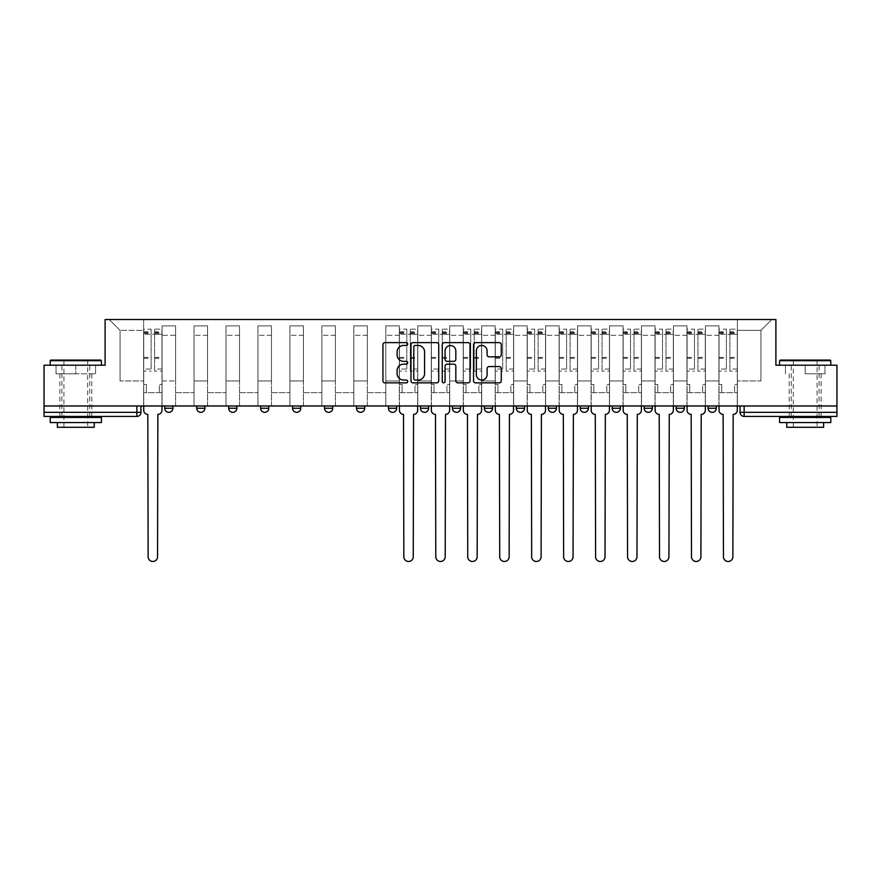 <?xml version="1.0" encoding="UTF-8"?>
<svg xmlns="http://www.w3.org/2000/svg" width="881" height="881" viewBox="0 0 881 881"><rect width="100%" height="100%" fill="white"/><g stroke="black" fill="none" stroke-linecap="round" stroke-linejoin="round"><path stroke-width="0.66" stroke-dasharray="4.41 3.3" d="M407.716 344.042A1.41 1.41 0 0 0 406.317 342.632L384.942 342.632A2.015 2.015 0 0 0 382.938 344.647L382.938 380.845A2.015 2.015 0 0 0 384.942 382.861L406.317 382.861A1.41 1.41 0 0 0 407.716 381.451A1.41 1.41 0 0 0 406.317 380.041L403.542 380.041A6.431 6.431 0 0 1 397.111 373.61L397.111 370.593A6.431 6.431 0 0 1 403.542 364.15L406.317 364.15A1.41 1.41 0 0 0 407.716 362.752A1.41 1.41 0 0 0 406.317 361.342L403.542 361.342A6.431 6.431 0 0 1 397.111 354.9L397.111 351.882A6.431 6.431 0 0 1 403.542 345.451L406.317 345.451A1.41 1.41 0 0 0 407.716 344.042M716.275 405.976L708.082 405.976L716.275 405.976L716.275 408.233A4.097 4.097 0 0 1 712.178 412.33A4.097 4.097 0 0 1 708.082 408.233L716.275 408.233M684.317 405.976L676.112 405.976L684.317 405.976L684.317 408.233A4.097 4.097 0 0 1 680.209 412.33A4.097 4.097 0 0 1 676.112 408.233L684.317 408.233M644.154 405.976L652.347 405.976L652.347 408.233A4.097 4.097 0 0 1 648.251 412.33A4.097 4.097 0 0 1 644.154 408.233L644.154 405.976L652.347 405.976M620.389 405.976L612.196 405.976L620.389 405.976L620.389 408.233L612.196 408.233A4.097 4.097 0 0 0 616.293 412.33M612.196 405.976L612.196 408.233M580.227 405.976L588.431 405.976L588.431 408.233A4.097 4.097 0 0 1 584.323 412.33A4.097 4.097 0 0 1 580.227 408.233L580.227 405.976L588.431 405.976M556.462 405.976L548.268 405.976L556.462 405.976L556.462 408.233A4.097 4.097 0 0 1 552.365 412.33M548.268 405.976L548.268 408.233L556.462 408.233M524.503 405.976L516.31 405.976L524.503 405.976L524.503 408.233L516.31 408.233A4.097 4.097 0 0 0 520.407 412.33M484.341 405.976L492.545 405.976L492.545 408.233A4.097 4.097 0 0 1 488.437 412.33A4.097 4.097 0 0 1 484.341 408.233L484.341 405.976L492.545 405.976M452.382 405.976L460.576 405.976L452.382 405.976L452.382 408.233A4.097 4.097 0 0 0 456.479 412.33A4.097 4.097 0 0 0 460.576 408.233L452.382 408.233M428.618 405.976L420.424 405.976L428.618 405.976L428.618 408.233A4.097 4.097 0 0 1 424.521 412.33A4.097 4.097 0 0 1 420.424 408.233L428.618 408.233M388.455 405.976L396.659 405.976L388.455 405.976L388.455 408.233A4.097 4.097 0 0 0 392.563 412.33A4.097 4.097 0 0 0 396.659 408.233L388.455 408.233M356.497 405.976L364.69 405.976L356.497 405.976M324.538 405.976L332.732 405.976L324.538 405.976M292.569 405.976L300.773 405.976L292.569 405.976L292.569 408.233L300.773 408.233M268.804 405.976L260.611 405.976L268.804 405.976L268.804 408.233A4.097 4.097 0 0 1 264.707 412.33M228.653 405.976L236.846 405.976L236.846 408.233A4.097 4.097 0 0 1 232.749 412.33A4.097 4.097 0 0 1 228.653 408.233L228.653 405.976L236.846 405.976M196.683 405.976L204.888 405.976L196.683 405.976M164.725 405.976L172.918 405.976L164.725 405.976L164.725 408.233L172.918 408.233M75.81 416.427L59.831 416.427L75.81 416.427M75.81 373.808L56.032 373.808L95.577 373.808L75.81 373.808L75.81 365.208L95.577 365.208L56.032 365.208L101.414 365.208L50.195 365.208L75.81 365.208L75.81 373.808M805.19 416.427L789.211 416.427L805.19 416.427M805.19 373.808L824.968 373.808L805.19 373.808L805.19 365.208L824.968 365.208L785.423 365.208L830.805 365.208L779.586 365.208L805.19 365.208L805.19 373.808M836.95 412.33L836.95 405.976L44.05 405.976L44.05 365.208L105.103 365.208L105.103 319.517L775.897 319.517L775.897 365.208L836.95 365.208L836.95 405.976L740.04 405.976L740.04 412.33A4.097 4.097 0 0 0 744.137 416.427L836.95 416.427L836.95 412.33L740.04 412.33M44.05 405.976L136.863 405.976L44.05 405.976L44.05 416.427L136.863 416.427A4.097 4.097 0 0 0 140.96 412.33L44.05 412.33M162.06 335.298L162.06 380.977L162.06 335.298L175.583 335.298L175.583 325.871L175.583 380.977L175.583 335.298L162.06 335.298M162.06 405.976L162.06 325.871L175.583 325.871L162.06 325.871L162.06 405.976L162.06 392.662L143.625 392.662L162.06 392.662L162.06 405.976L143.625 405.976L143.625 319.517L737.375 319.517L109.2 319.517L143.625 319.517L143.625 380.977L143.625 330.375L120.058 330.375L143.625 330.375L143.625 319.517L143.625 405.976L143.625 392.662L143.625 405.976L162.06 405.976M175.583 405.976L175.583 325.871L162.06 325.871L175.583 325.871L175.583 405.976L175.583 392.662L194.029 392.662L175.583 392.662L175.583 405.976L194.029 405.976L194.029 325.871L194.029 335.298L194.029 325.871L207.553 325.871L207.553 335.298L207.553 325.871L194.029 325.871L194.029 405.976L194.029 392.662L194.029 405.976L175.583 405.976M194.029 380.977L194.029 335.298L194.029 380.977L207.553 380.977L207.553 335.298L207.553 380.977L194.029 380.977M207.553 405.976L207.553 325.871L194.029 325.871L207.553 325.871L207.553 405.976L207.553 392.662L225.988 392.662L207.553 392.662L207.553 405.976L225.988 405.976L225.988 325.871L225.988 335.298L225.988 325.871L239.511 325.871L239.511 335.298L239.511 325.871L225.988 325.871L225.988 405.976L225.988 392.662L225.988 405.976L207.553 405.976M225.988 380.977L225.988 335.298L225.988 380.977L239.511 380.977L239.511 335.298L239.511 380.977L225.988 380.977M239.511 405.976L239.511 325.871L225.988 325.871L239.511 325.871L239.511 405.976L239.511 392.662L257.946 392.662L239.511 392.662L239.511 405.976L257.946 405.976L257.946 325.871L257.946 335.298L257.946 325.871L271.469 325.871L271.469 335.298L271.469 325.871L257.946 325.871L257.946 405.976L257.946 392.662L257.946 405.976L239.511 405.976M257.946 380.977L257.946 335.298L257.946 380.977L271.469 380.977L271.469 335.298L271.469 380.977L257.946 380.977M271.469 405.976L271.469 325.871L257.946 325.871L271.469 325.871L271.469 405.976L271.469 392.662L289.915 392.662L271.469 392.662L271.469 405.976L289.915 405.976L289.915 325.871L289.915 335.298L289.915 325.871L303.427 325.871L303.427 335.298L303.427 325.871L289.915 325.871L289.915 405.976L289.915 392.662L289.915 405.976L271.469 405.976M289.915 380.977L289.915 335.298L289.915 380.977L303.427 380.977L303.427 335.298L303.427 380.977L289.915 380.977M303.427 405.976L303.427 325.871L289.915 325.871L303.427 325.871L303.427 405.976L303.427 392.662L321.873 392.662L303.427 392.662L303.427 405.976L321.873 405.976L321.873 325.871L321.873 335.298L321.873 325.871L335.397 325.871L335.397 335.298L335.397 325.871L321.873 325.871L321.873 405.976L321.873 392.662L321.873 405.976L303.427 405.976M321.873 380.977L321.873 335.298L321.873 380.977L335.397 380.977L335.397 335.298L335.397 380.977L321.873 380.977M335.397 405.976L335.397 325.871L321.873 325.871L335.397 325.871L335.397 405.976L335.397 392.662L353.832 392.662L335.397 392.662L335.397 405.976L353.832 405.976L353.832 325.871L353.832 335.298L353.832 325.871L367.355 325.871L367.355 335.298L367.355 325.871L353.832 325.871L353.832 405.976L353.832 392.662L353.832 405.976L335.397 405.976M353.832 380.977L353.832 335.298L353.832 380.977L367.355 380.977L367.355 335.298L367.355 380.977L353.832 380.977M367.355 405.976L367.355 325.871L353.832 325.871L367.355 325.871L367.355 405.976L367.355 392.662L385.801 392.662L367.355 392.662L367.355 405.976L385.801 405.976L385.801 325.871L385.801 335.298L385.801 325.871L399.313 325.871L399.313 335.298L399.313 325.871L385.801 325.871L385.801 405.976L385.801 392.662L385.801 405.976L367.355 405.976M385.801 380.977L385.801 335.298L385.801 380.977L399.313 380.977L399.313 335.298L399.313 380.977L385.801 380.977M399.313 405.976L399.313 325.871L385.801 325.871L399.313 325.871L399.313 405.976L399.313 392.662L417.759 392.662L399.313 392.662L399.313 405.976L417.759 405.976L417.759 325.871L417.759 335.298L417.759 325.871L431.283 325.871L431.283 335.298L431.283 325.871L417.759 325.871L417.759 405.976L417.759 392.662L417.759 405.976L399.313 405.976M417.759 380.977L417.759 335.298L417.759 380.977L431.283 380.977L431.283 335.298L431.283 380.977L417.759 380.977M431.283 405.976L431.283 325.871L417.759 325.871L431.283 325.871L431.283 405.976L431.283 392.662L449.717 392.662L431.283 392.662L431.283 405.976L449.717 405.976L449.717 325.871L449.717 335.298L449.717 325.871L463.241 325.871L463.241 335.298L463.241 325.871L449.717 325.871L449.717 405.976L449.717 392.662L449.717 405.976L431.283 405.976M449.717 380.977L449.717 335.298L449.717 380.977L463.241 380.977L463.241 335.298L463.241 380.977L449.717 380.977M463.241 405.976L463.241 325.871L449.717 325.871L463.241 325.871L463.241 405.976L463.241 392.662L481.687 392.662L463.241 392.662L463.241 405.976L481.687 405.976L481.687 325.871L481.687 335.298L481.687 325.871L495.199 325.871L495.199 335.298L495.199 325.871L481.687 325.871L481.687 405.976L481.687 392.662L481.687 405.976L463.241 405.976M481.687 380.977L481.687 335.298L481.687 380.977L495.199 380.977L495.199 335.298L495.199 380.977L481.687 380.977M495.199 405.976L495.199 325.871L481.687 325.871L495.199 325.871L495.199 405.976L495.199 392.662L513.645 392.662L495.199 392.662L495.199 405.976L513.645 405.976L513.645 325.871L513.645 335.298L513.645 325.871L527.168 325.871L527.168 335.298L527.168 325.871L513.645 325.871L513.645 405.976L513.645 392.662L513.645 405.976L495.199 405.976M513.645 380.977L513.645 335.298L513.645 380.977L527.168 380.977L527.168 335.298L527.168 380.977L513.645 380.977M527.168 405.976L527.168 325.871L513.645 325.871L527.168 325.871L527.168 405.976L527.168 392.662L545.603 392.662L527.168 392.662L527.168 405.976L545.603 405.976L545.603 325.871L545.603 335.298L545.603 325.871L559.127 325.871L559.127 335.298L559.127 325.871L545.603 325.871L545.603 405.976L545.603 392.662L545.603 405.976L527.168 405.976M545.603 380.977L545.603 335.298L545.603 380.977L559.127 380.977L559.127 335.298L559.127 380.977L545.603 380.977M559.127 405.976L559.127 325.871L545.603 325.871L559.127 325.871L559.127 405.976L559.127 392.662L577.573 392.662L559.127 392.662L559.127 405.976L577.573 405.976L577.573 325.871L577.573 335.298L577.573 325.871L591.085 325.871L591.085 335.298L591.085 325.871L577.573 325.871L577.573 405.976L577.573 392.662L577.573 405.976L559.127 405.976M577.573 380.977L577.573 335.298L577.573 380.977L591.085 380.977L591.085 335.298L591.085 380.977L577.573 380.977M591.085 405.976L591.085 325.871L577.573 325.871L591.085 325.871L591.085 405.976L591.085 392.662L609.531 392.662L591.085 392.662L591.085 405.976L609.531 405.976L609.531 325.871L609.531 335.298L609.531 325.871L623.054 325.871L623.054 335.298L623.054 325.871L609.531 325.871L609.531 405.976L609.531 392.662L609.531 405.976L591.085 405.976M609.531 380.977L609.531 335.298L609.531 380.977L623.054 380.977L623.054 335.298L623.054 380.977L609.531 380.977M623.054 405.976L623.054 325.871L609.531 325.871L623.054 325.871L623.054 405.976L623.054 392.662L641.489 392.662L623.054 392.662L623.054 405.976L641.489 405.976L641.489 325.871L641.489 335.298L641.489 325.871L655.012 325.871L655.012 335.298L655.012 325.871L641.489 325.871L641.489 405.976L641.489 392.662L641.489 405.976L623.054 405.976M641.489 380.977L641.489 335.298L641.489 380.977L655.012 380.977L655.012 335.298L655.012 380.977L641.489 380.977M655.012 405.976L655.012 325.871L641.489 325.871L655.012 325.871L655.012 405.976L655.012 392.662L673.447 392.662L655.012 392.662L655.012 405.976L673.447 405.976L673.447 325.871L673.447 335.298L673.447 325.871L686.971 325.871L686.971 335.298L686.971 325.871L673.447 325.871L673.447 405.976L673.447 392.662L673.447 405.976L655.012 405.976M673.447 380.977L673.447 335.298L673.447 380.977L686.971 380.977L686.971 335.298L686.971 380.977L673.447 380.977M686.971 405.976L686.971 325.871L673.447 325.871L686.971 325.871L686.971 405.976L686.971 392.662L705.417 392.662L686.971 392.662L686.971 405.976L705.417 405.976L705.417 325.871L705.417 335.298L705.417 325.871L718.94 325.871L718.94 335.298L718.94 325.871L705.417 325.871L705.417 405.976L705.417 392.662L705.417 405.976L686.971 405.976M705.417 380.977L705.417 335.298L705.417 380.977L718.94 380.977L718.94 335.298L718.94 380.977L705.417 380.977M718.94 405.976L718.94 325.871L705.417 325.871L718.94 325.871L718.94 405.976L718.94 392.662L737.375 392.662L718.94 392.662L718.94 405.976L737.375 405.976L737.375 319.517L771.8 319.517L737.375 319.517L737.375 330.375L760.942 330.375L737.375 330.375L737.375 380.977L737.375 319.517L737.375 405.976L718.94 405.976L737.375 405.976L737.375 392.662L737.375 405.976L718.94 405.976M162.06 380.977L175.583 380.977L162.06 380.977M120.058 380.977L120.058 330.375L120.058 380.977L143.625 380.977L120.058 380.977M760.942 380.977L760.942 330.375L771.8 319.517L760.942 330.375L760.942 380.977L737.375 380.977L760.942 380.977M836.95 405.976L740.04 405.976M136.863 405.976L140.96 405.976L136.863 405.976L136.863 416.427M332.732 408.233L324.538 408.233A4.097 4.097 0 0 0 328.635 412.33M364.69 408.233L356.497 408.233A4.097 4.097 0 0 0 360.593 412.33M109.2 319.517L120.058 330.375L109.2 319.517M95.577 373.808L95.577 365.208L95.577 373.808M56.032 373.808L56.032 365.208L56.032 373.808M824.968 373.808L824.968 365.208L824.968 373.808M785.423 373.808L785.423 365.208L785.423 373.808M438.738 380.845L438.738 344.647A2.015 2.015 0 0 0 436.734 342.632L413.002 342.632A2.015 2.015 0 0 0 410.987 344.647L410.987 380.845A2.015 2.015 0 0 0 413.002 382.861L436.734 382.861A2.015 2.015 0 0 0 438.738 380.845M415.215 345.451A1.41 1.41 0 0 0 413.806 346.861L413.806 378.632A1.41 1.41 0 0 0 415.215 380.041L418.123 380.041A6.431 6.431 0 0 0 424.565 373.61L424.565 351.882A6.431 6.431 0 0 0 418.123 345.451L415.215 345.451M444.266 342.632L467.998 342.632A2.015 2.015 0 0 1 470.014 344.647L470.014 380.845A2.015 2.015 0 0 1 467.998 382.861L457.845 382.861A2.015 2.015 0 0 1 455.829 380.845L455.829 366.166A2.015 2.015 0 0 0 453.825 364.15L447.085 364.15A2.015 2.015 0 0 0 445.07 366.166L445.07 381.451A1.41 1.41 0 0 1 443.672 382.861A1.41 1.41 0 0 1 442.262 381.451L442.262 344.647A2.015 2.015 0 0 1 444.266 342.632M455.829 350.935A5.385 5.385 0 0 0 450.455 345.55A5.385 5.385 0 0 0 445.07 350.935L445.07 359.327A2.015 2.015 0 0 0 447.085 361.342L453.825 361.342A2.015 2.015 0 0 0 455.829 359.327L455.829 350.935M489.12 356.816L499.274 356.816A2.015 2.015 0 0 0 501.289 354.801L501.289 344.647A2.015 2.015 0 0 0 499.274 342.632L475.542 342.632A2.015 2.015 0 0 0 473.526 344.647L473.526 380.845A2.015 2.015 0 0 0 475.542 382.861L499.274 382.861A2.015 2.015 0 0 0 501.289 380.845L501.289 368.577A2.015 2.015 0 0 0 499.274 366.573L489.12 366.573A2.015 2.015 0 0 0 487.105 368.577L487.105 374.667A5.385 5.385 0 0 1 481.731 380.041A5.385 5.385 0 0 1 476.346 374.667L476.346 350.836A5.385 5.385 0 0 1 481.731 345.451A5.385 5.385 0 0 1 487.105 350.836L487.105 354.801A2.015 2.015 0 0 0 489.12 356.816M157.864 414.378L157.556 556.77A4.713 4.713 0 0 1 152.842 561.483A4.713 4.713 0 0 1 148.129 556.77L147.821 414.378A4.097 4.097 0 0 1 143.724 410.282L143.724 331.807L143.724 369.062L151.103 369.062L151.103 331.807L151.103 334.262L161.961 334.262L161.961 331.807L161.961 371.143L161.961 329.142L161.961 410.282A4.097 4.097 0 0 1 157.864 414.378M161.961 405.976L161.961 392.662L159.296 392.662L161.961 392.662L161.961 384.468L159.296 384.468L159.296 392.662L159.296 384.468L161.961 384.468L161.961 334.262L154.582 334.262L154.582 331.807L161.961 331.807M143.724 405.976L143.724 384.468L146.389 384.468L146.389 392.662L143.724 392.662L146.389 392.662L146.389 384.468L143.724 384.468L143.724 334.262L154.582 334.262L154.582 329.142L161.961 329.142M161.961 369.062L154.582 369.062L154.582 331.807M154.582 369.062L154.582 371.143L161.961 371.143M154.582 371.143L154.582 329.142M151.103 369.062L151.103 329.142L151.103 334.262L143.724 334.262L143.724 329.142L151.103 329.142M143.724 369.062L143.724 371.143L151.103 371.143M143.724 371.143L143.724 329.142M100.797 360.087L50.812 360.087M50.195 360.692L101.414 360.692M50.195 422.572L101.414 422.572M50.195 417.451L101.414 417.451M57.364 427.285L94.245 427.285M75.81 360.692L87.693 360.692L75.81 360.692M830.188 360.087L780.203 360.087M779.586 360.692L830.805 360.692M779.586 422.572L830.805 422.572M779.586 417.451L830.805 417.451M786.755 427.285L823.636 427.285M805.19 360.692L817.072 360.692L805.19 360.692M413.552 414.378L413.255 556.77A4.713 4.713 0 0 1 408.542 561.483A4.713 4.713 0 0 1 403.828 556.77L403.52 414.378A4.097 4.097 0 0 1 399.423 410.282L399.423 331.807L399.423 369.062L406.802 369.062L406.802 331.807L406.802 334.262L417.66 334.262L417.66 331.807L417.66 371.143L417.66 329.142L417.66 410.282A4.097 4.097 0 0 1 413.552 414.378M417.66 405.976L417.66 392.662L414.995 392.662L417.66 392.662L417.66 384.468L414.995 384.468L414.995 392.662L414.995 384.468L417.66 384.468L417.66 334.262L410.282 334.262L410.282 331.807L417.66 331.807M399.423 405.976L399.423 384.468L402.088 384.468L402.088 392.662L399.423 392.662L402.088 392.662L402.088 384.468L399.423 384.468L399.423 334.262L410.282 334.262L410.282 329.142L417.66 329.142M417.66 369.062L410.282 369.062L410.282 331.807M410.282 369.062L410.282 371.143L417.66 371.143M410.282 371.143L410.282 329.142M406.802 369.062L406.802 329.142L406.802 334.262L399.423 334.262L399.423 329.142L406.802 329.142M399.423 369.062L399.423 371.143L406.802 371.143M399.423 371.143L399.423 329.142M445.522 414.378L445.213 556.77A4.713 4.713 0 0 1 440.5 561.483A4.713 4.713 0 0 1 435.787 556.77L435.478 414.378A4.097 4.097 0 0 1 431.382 410.282L431.382 331.807L431.382 369.062L438.76 369.062L438.76 331.807L438.76 334.262L449.618 334.262L449.618 331.807L449.618 371.143L449.618 329.142L449.618 410.282A4.097 4.097 0 0 1 445.522 414.378M449.618 405.976L449.618 392.662L446.953 392.662L449.618 392.662L449.618 384.468L446.953 384.468L446.953 392.662L446.953 384.468L449.618 384.468L449.618 334.262L442.24 334.262L442.24 331.807L449.618 331.807M431.382 405.976L431.382 384.468L434.047 384.468L434.047 392.662L431.382 392.662L434.047 392.662L434.047 384.468L431.382 384.468L431.382 334.262L442.24 334.262L442.24 329.142L449.618 329.142M449.618 369.062L442.24 369.062L442.24 331.807M442.24 369.062L442.24 371.143L449.618 371.143M442.24 371.143L442.24 329.142M438.76 369.062L438.76 329.142L438.76 334.262L431.382 334.262L431.382 329.142L438.76 329.142M431.382 369.062L431.382 371.143L438.76 371.143M431.382 371.143L431.382 329.142M477.48 414.378L477.172 556.77A4.713 4.713 0 0 1 472.458 561.483A4.713 4.713 0 0 1 467.745 556.77L467.448 414.378A4.097 4.097 0 0 1 463.34 410.282L463.34 331.807L463.34 369.062L470.718 369.062L470.718 331.807L470.718 334.262L481.577 334.262L481.577 331.807L481.577 371.143L481.577 329.142L481.577 410.282A4.097 4.097 0 0 1 477.48 414.378M481.577 405.976L481.577 392.662L478.912 392.662L481.577 392.662L481.577 384.468L478.912 384.468L478.912 392.662L478.912 384.468L481.577 384.468L481.577 334.262L474.198 334.262L474.198 331.807L481.577 331.807M463.34 405.976L463.34 384.468L466.005 384.468L466.005 392.662L463.34 392.662L466.005 392.662L466.005 384.468L463.34 384.468L463.34 334.262L474.198 334.262L474.198 329.142L481.577 329.142M481.577 369.062L474.198 369.062L474.198 331.807M474.198 369.062L474.198 371.143L481.577 371.143M474.198 371.143L474.198 329.142M470.718 369.062L470.718 329.142L470.718 334.262L463.34 334.262L463.34 329.142L470.718 329.142M463.34 369.062L463.34 371.143L470.718 371.143M463.34 371.143L463.34 329.142M509.438 414.378L509.141 556.77A4.713 4.713 0 0 1 504.428 561.483A4.713 4.713 0 0 1 499.714 556.77L499.406 414.378A4.097 4.097 0 0 1 495.309 410.282L495.309 331.807L495.309 369.062L502.688 369.062L502.688 331.807L502.688 334.262L513.546 334.262L513.546 331.807L513.546 371.143L513.546 329.142L513.546 410.282A4.097 4.097 0 0 1 509.438 414.378M513.546 405.976L513.546 392.662L510.881 392.662L513.546 392.662L513.546 384.468L510.881 384.468L510.881 392.662L510.881 384.468L513.546 384.468L513.546 334.262L506.168 334.262L506.168 331.807L513.546 331.807M495.309 405.976L495.309 384.468L497.974 384.468L497.974 392.662L495.309 392.662L497.974 392.662L497.974 384.468L495.309 384.468L495.309 334.262L506.168 334.262L506.168 329.142L513.546 329.142M513.546 369.062L506.168 369.062L506.168 331.807M506.168 369.062L506.168 371.143L513.546 371.143M506.168 371.143L506.168 329.142M502.688 369.062L502.688 329.142L502.688 334.262L495.309 334.262L495.309 329.142L502.688 329.142M495.309 369.062L495.309 371.143L502.688 371.143M495.309 371.143L495.309 329.142M541.408 414.378L541.099 556.77A4.713 4.713 0 0 1 536.386 561.483A4.713 4.713 0 0 1 531.672 556.77L531.364 414.378A4.097 4.097 0 0 1 527.267 410.282L527.267 331.807L527.267 369.062L534.646 369.062L534.646 331.807L534.646 334.262L545.504 334.262L545.504 331.807L545.504 371.143L545.504 329.142L545.504 410.282A4.097 4.097 0 0 1 541.408 414.378M545.504 405.976L545.504 392.662L542.839 392.662L545.504 392.662L545.504 384.468L542.839 384.468L542.839 392.662L542.839 384.468L545.504 384.468L545.504 334.262L538.126 334.262L538.126 331.807L545.504 331.807M527.267 405.976L527.267 384.468L529.933 384.468L529.933 392.662L527.267 392.662L529.933 392.662L529.933 384.468L527.267 384.468L527.267 334.262L538.126 334.262L538.126 329.142L545.504 329.142M545.504 369.062L538.126 369.062L538.126 331.807M538.126 369.062L538.126 371.143L545.504 371.143M538.126 371.143L538.126 329.142M534.646 369.062L534.646 329.142L534.646 334.262L527.267 334.262L527.267 329.142L534.646 329.142M527.267 369.062L527.267 371.143L534.646 371.143M527.267 371.143L527.267 329.142M573.366 414.378L573.057 556.77A4.713 4.713 0 0 1 568.344 561.483A4.713 4.713 0 0 1 563.631 556.77L563.322 414.378A4.097 4.097 0 0 1 559.226 410.282L559.226 331.807L559.226 369.062L566.604 369.062L566.604 331.807L566.604 334.262L577.462 334.262L577.462 331.807L577.462 371.143L577.462 329.142L577.462 410.282A4.097 4.097 0 0 1 573.366 414.378M577.462 405.976L577.462 392.662L574.797 392.662L577.462 392.662L577.462 384.468L574.797 384.468L574.797 392.662L574.797 384.468L577.462 384.468L577.462 334.262L570.084 334.262L570.084 331.807L577.462 331.807M559.226 405.976L559.226 384.468L561.891 384.468L561.891 392.662L559.226 392.662L561.891 392.662L561.891 384.468L559.226 384.468L559.226 334.262L570.084 334.262L570.084 329.142L577.462 329.142M577.462 369.062L570.084 369.062L570.084 331.807M570.084 369.062L570.084 371.143L577.462 371.143M570.084 371.143L570.084 329.142M566.604 369.062L566.604 329.142L566.604 334.262L559.226 334.262L559.226 329.142L566.604 329.142M559.226 369.062L559.226 371.143L566.604 371.143M559.226 371.143L559.226 329.142M605.324 414.378L605.027 556.77A4.713 4.713 0 0 1 600.313 561.483A4.713 4.713 0 0 1 595.6 556.77L595.292 414.378A4.097 4.097 0 0 1 591.195 410.282L591.195 331.807L591.195 369.062L598.562 369.062L598.562 331.807L598.562 334.262L609.432 334.262L609.432 331.807L609.432 371.143L609.432 329.142L609.432 410.282A4.097 4.097 0 0 1 605.324 414.378M609.432 405.976L609.432 392.662L606.767 392.662L609.432 392.662L609.432 384.468L606.767 384.468L606.767 392.662L606.767 384.468L609.432 384.468L609.432 334.262L602.053 334.262L602.053 331.807L609.432 331.807M591.195 405.976L591.195 384.468L593.86 384.468L593.86 392.662L591.195 392.662L593.86 392.662L593.86 384.468L591.195 384.468L591.195 334.262L602.053 334.262L602.053 329.142L609.432 329.142M609.432 369.062L602.053 369.062L602.053 331.807M602.053 369.062L602.053 371.143L609.432 371.143M602.053 371.143L602.053 329.142M598.562 369.062L598.562 329.142L598.562 334.262L591.195 334.262L591.195 329.142L598.562 329.142M591.195 369.062L591.195 371.143L598.562 371.143M591.195 371.143L591.195 329.142M637.293 414.378L636.985 556.77A4.713 4.713 0 0 1 632.272 561.483A4.713 4.713 0 0 1 627.558 556.77L627.25 414.378A4.097 4.097 0 0 1 623.153 410.282L623.153 331.807L623.153 369.062L630.532 369.062L630.532 331.807L630.532 334.262L641.39 334.262L641.39 331.807L641.39 371.143L641.39 329.142L641.39 410.282A4.097 4.097 0 0 1 637.293 414.378M641.39 405.976L641.39 392.662L638.725 392.662L641.39 392.662L641.39 384.468L638.725 384.468L638.725 392.662L638.725 384.468L641.39 384.468L641.39 334.262L634.012 334.262L634.012 331.807L641.39 331.807M623.153 405.976L623.153 384.468L625.818 384.468L625.818 392.662L623.153 392.662L625.818 392.662L625.818 384.468L623.153 384.468L623.153 334.262L634.012 334.262L634.012 329.142L641.39 329.142M641.39 369.062L634.012 369.062L634.012 331.807M634.012 369.062L634.012 371.143L641.39 371.143M634.012 371.143L634.012 329.142M630.532 369.062L630.532 329.142L630.532 334.262L623.153 334.262L623.153 329.142L630.532 329.142M623.153 369.062L623.153 371.143L630.532 371.143M623.153 371.143L623.153 329.142M669.252 414.378L668.943 556.77A4.713 4.713 0 0 1 664.23 561.483A4.713 4.713 0 0 1 659.517 556.77L659.208 414.378A4.097 4.097 0 0 1 655.112 410.282L655.112 331.807L655.112 369.062L662.49 369.062L662.49 331.807L662.49 334.262L673.348 334.262L673.348 331.807L673.348 371.143L673.348 329.142L673.348 410.282A4.097 4.097 0 0 1 669.252 414.378M673.348 405.976L673.348 392.662L670.683 392.662L673.348 392.662L673.348 384.468L670.683 384.468L670.683 392.662L670.683 384.468L673.348 384.468L673.348 334.262L665.97 334.262L665.97 331.807L673.348 331.807M655.112 405.976L655.112 384.468L657.777 384.468L657.777 392.662L655.112 392.662L657.777 392.662L657.777 384.468L655.112 384.468L655.112 334.262L665.97 334.262L665.97 329.142L673.348 329.142M673.348 369.062L665.97 369.062L665.97 331.807M665.97 369.062L665.97 371.143L673.348 371.143M665.97 371.143L665.97 329.142M662.49 369.062L662.49 329.142L662.49 334.262L655.112 334.262L655.112 329.142L662.49 329.142M655.112 369.062L655.112 371.143L662.49 371.143M655.112 371.143L655.112 329.142M701.21 414.378L700.913 556.77A4.713 4.713 0 0 1 696.199 561.483A4.713 4.713 0 0 1 691.486 556.77L691.178 414.378A4.097 4.097 0 0 1 687.081 410.282L687.081 331.807L687.081 369.062L694.448 369.062L694.448 331.807L694.448 334.262L705.318 334.262L705.318 331.807L705.318 371.143L705.318 329.142L705.318 410.282A4.097 4.097 0 0 1 701.21 414.378M705.318 405.976L705.318 392.662L702.653 392.662L705.318 392.662L705.318 384.468L702.653 384.468L702.653 392.662L702.653 384.468L705.318 384.468L705.318 334.262L697.939 334.262L697.939 331.807L705.318 331.807M687.081 405.976L687.081 384.468L689.746 384.468L689.746 392.662L687.081 392.662L689.746 392.662L689.746 384.468L687.081 384.468L687.081 334.262L697.939 334.262L697.939 329.142L705.318 329.142M705.318 369.062L697.939 369.062L697.939 331.807M697.939 369.062L697.939 371.143L705.318 371.143M697.939 371.143L697.939 329.142M694.448 369.062L694.448 329.142L694.448 334.262L687.081 334.262L687.081 329.142L694.448 329.142M687.081 369.062L687.081 371.143L694.448 371.143M687.081 371.143L687.081 329.142M733.179 414.378L732.871 556.77A4.713 4.713 0 0 1 728.158 561.483A4.713 4.713 0 0 1 723.444 556.77L723.136 414.378A4.097 4.097 0 0 1 719.039 410.282L719.039 331.807L719.039 369.062L726.418 369.062L726.418 331.807L726.418 334.262L737.276 334.262L737.276 331.807L737.276 371.143L737.276 329.142L737.276 410.282A4.097 4.097 0 0 1 733.179 414.378M737.276 405.976L737.276 392.662L734.611 392.662L737.276 392.662L737.276 384.468L734.611 384.468L734.611 392.662L734.611 384.468L737.276 384.468L737.276 334.262L729.897 334.262L729.897 331.807L737.276 331.807M719.039 405.976L719.039 384.468L721.704 384.468L721.704 392.662L719.039 392.662L721.704 392.662L721.704 384.468L719.039 384.468L719.039 334.262L729.897 334.262L729.897 329.142L737.276 329.142M737.276 369.062L729.897 369.062L729.897 331.807M729.897 369.062L729.897 371.143L737.276 371.143M729.897 371.143L729.897 329.142M726.418 369.062L726.418 329.142L726.418 334.262L719.039 334.262L719.039 329.142L726.418 329.142M719.039 369.062L719.039 371.143L726.418 371.143M719.039 371.143L719.039 329.142M652.347 408.233L644.154 408.233M588.431 408.233L580.227 408.233M492.545 408.233L484.341 408.233M268.804 408.233L260.611 408.233M236.846 408.233L228.653 408.233M204.888 408.233L196.683 408.233M718.94 335.298L705.417 335.298L718.94 335.298M686.971 335.298L673.447 335.298L686.971 335.298M655.012 335.298L641.489 335.298L655.012 335.298M623.054 335.298L609.531 335.298L623.054 335.298M591.085 335.298L577.573 335.298L591.085 335.298M559.127 335.298L545.603 335.298L559.127 335.298M527.168 335.298L513.645 335.298L527.168 335.298M495.199 335.298L481.687 335.298L495.199 335.298M463.241 335.298L449.717 335.298L463.241 335.298M431.283 335.298L417.759 335.298L431.283 335.298M399.313 335.298L385.801 335.298L399.313 335.298M367.355 335.298L353.832 335.298L367.355 335.298M335.397 335.298L321.873 335.298L335.397 335.298M303.427 335.298L289.915 335.298L303.427 335.298M271.469 335.298L257.946 335.298L271.469 335.298M239.511 335.298L225.988 335.298L239.511 335.298M207.553 335.298L194.029 335.298L207.553 335.298M744.137 405.976L744.137 416.427M154.582 333.447L161.961 333.447M154.582 358.303L161.961 358.303M154.582 357.411L161.961 357.411M154.582 332.555L161.961 332.555M143.724 333.447L151.103 333.447M143.724 358.303L151.103 358.303M143.724 357.411L151.103 357.411M143.724 332.555L151.103 332.555M410.282 333.447L417.66 333.447M410.282 358.303L417.66 358.303M410.282 357.411L417.66 357.411M410.282 332.555L417.66 332.555M399.423 333.447L406.802 333.447M399.423 358.303L406.802 358.303M399.423 357.411L406.802 357.411M399.423 332.555L406.802 332.555M442.24 333.447L449.618 333.447M442.24 358.303L449.618 358.303M442.24 357.411L449.618 357.411M442.24 332.555L449.618 332.555M431.382 333.447L438.76 333.447M431.382 358.303L438.76 358.303M431.382 357.411L438.76 357.411M431.382 332.555L438.76 332.555M474.198 333.447L481.577 333.447M474.198 358.303L481.577 358.303M474.198 357.411L481.577 357.411M474.198 332.555L481.577 332.555M463.34 333.447L470.718 333.447M463.34 358.303L470.718 358.303M463.34 357.411L470.718 357.411M463.34 332.555L470.718 332.555M506.168 333.447L513.546 333.447M506.168 358.303L513.546 358.303M506.168 357.411L513.546 357.411M506.168 332.555L513.546 332.555M495.309 333.447L502.688 333.447M495.309 358.303L502.688 358.303M495.309 357.411L502.688 357.411M495.309 332.555L502.688 332.555M538.126 333.447L545.504 333.447M538.126 358.303L545.504 358.303M538.126 357.411L545.504 357.411M538.126 332.555L545.504 332.555M527.267 333.447L534.646 333.447M527.267 358.303L534.646 358.303M527.267 357.411L534.646 357.411M527.267 332.555L534.646 332.555M570.084 333.447L577.462 333.447M570.084 358.303L577.462 358.303M570.084 357.411L577.462 357.411M570.084 332.555L577.462 332.555M559.226 333.447L566.604 333.447M559.226 358.303L566.604 358.303M559.226 357.411L566.604 357.411M559.226 332.555L566.604 332.555M602.053 333.447L609.432 333.447M602.053 358.303L609.432 358.303M602.053 357.411L609.432 357.411M602.053 332.555L609.432 332.555M591.195 333.447L598.562 333.447M591.195 358.303L598.562 358.303M591.195 357.411L598.562 357.411M591.195 332.555L598.562 332.555M634.012 333.447L641.39 333.447M634.012 358.303L641.39 358.303M634.012 357.411L641.39 357.411M634.012 332.555L641.39 332.555M623.153 333.447L630.532 333.447M623.153 358.303L630.532 358.303M623.153 357.411L630.532 357.411M623.153 332.555L630.532 332.555M665.97 333.447L673.348 333.447M665.97 358.303L673.348 358.303M665.97 357.411L673.348 357.411M665.97 332.555L673.348 332.555M655.112 333.447L662.49 333.447M655.112 358.303L662.49 358.303M655.112 357.411L662.49 357.411M655.112 332.555L662.49 332.555M697.939 333.447L705.318 333.447M697.939 358.303L705.318 358.303M697.939 357.411L705.318 357.411M697.939 332.555L705.318 332.555M687.081 333.447L694.448 333.447M687.081 358.303L694.448 358.303M687.081 357.411L694.448 357.411M687.081 332.555L694.448 332.555M729.897 333.447L737.276 333.447M729.897 358.303L737.276 358.303M729.897 357.411L737.276 357.411M729.897 332.555L737.276 332.555M719.039 333.447L726.418 333.447M719.039 358.303L726.418 358.303M719.039 357.411L726.418 357.411M719.039 332.555L726.418 332.555M59.831 373.808L59.831 416.427M789.211 373.808L789.211 416.427M821.169 373.808L821.169 416.427M91.789 373.808L91.789 416.427M143.724 331.807L151.103 331.807M63.928 427.285L63.928 360.692L63.311 360.087M89.741 416.427L89.741 365.208M61.879 416.427L61.879 365.208M88.309 360.087L87.693 360.692L87.693 427.285M793.307 427.285L793.307 360.692L792.691 360.087M819.121 416.427L819.121 365.208M791.259 416.427L791.259 365.208M817.689 360.087L817.072 360.692L817.072 427.285M399.423 331.807L406.802 331.807M431.382 331.807L438.76 331.807M463.34 331.807L470.718 331.807M495.309 331.807L502.688 331.807M527.267 331.807L534.646 331.807M559.226 331.807L566.604 331.807M591.195 331.807L598.562 331.807M623.153 331.807L630.532 331.807M655.112 331.807L662.49 331.807M687.081 331.807L694.448 331.807M719.039 331.807L726.418 331.807"/><path stroke-width="1.32" d="M407.716 344.042A1.41 1.41 0 0 0 406.317 342.632L384.942 342.632A2.015 2.015 0 0 0 382.938 344.647L382.938 380.845A2.015 2.015 0 0 0 384.942 382.861L406.317 382.861A1.41 1.41 0 0 0 407.716 381.451A1.41 1.41 0 0 0 406.317 380.041L403.542 380.041A6.431 6.431 0 0 1 397.111 373.61L397.111 370.593A6.431 6.431 0 0 1 403.542 364.15L406.317 364.15A1.41 1.41 0 0 0 407.716 362.752A1.41 1.41 0 0 0 406.317 361.342L403.542 361.342A6.431 6.431 0 0 1 397.111 354.9L397.111 351.882A6.431 6.431 0 0 1 403.542 345.451L406.317 345.451A1.41 1.41 0 0 0 407.716 344.042M708.082 405.976L708.082 408.233L716.275 408.233A4.097 4.097 0 0 1 712.178 412.33A4.097 4.097 0 0 1 708.082 408.233L708.082 405.976M676.112 405.976L676.112 408.233L684.317 408.233A4.097 4.097 0 0 1 680.209 412.33A4.097 4.097 0 0 1 676.112 408.233L676.112 405.976M516.31 405.976L516.31 408.233L524.503 408.233A4.097 4.097 0 0 1 520.407 412.33A4.097 4.097 0 0 1 516.31 408.233L516.31 405.976M420.424 405.976L420.424 408.233L428.618 408.233A4.097 4.097 0 0 1 424.521 412.33A4.097 4.097 0 0 1 420.424 408.233L420.424 405.976M356.497 405.976L356.497 408.233L364.69 408.233A4.097 4.097 0 0 1 360.593 412.33A4.097 4.097 0 0 1 356.497 408.233L356.497 405.976M324.538 405.976L324.538 408.233L332.732 408.233A4.097 4.097 0 0 1 328.635 412.33A4.097 4.097 0 0 1 324.538 408.233L324.538 405.976M260.611 408.233L260.611 405.976L260.611 408.233A4.097 4.097 0 0 0 264.707 412.33A4.097 4.097 0 0 1 260.611 408.233L268.804 408.233A4.097 4.097 0 0 1 264.707 412.33M196.683 408.233L196.683 405.976L196.683 408.233A4.097 4.097 0 0 0 200.791 412.33A4.097 4.097 0 0 1 196.683 408.233L204.888 408.233A4.097 4.097 0 0 1 200.791 412.33A4.097 4.097 0 0 0 204.888 408.233L204.888 405.976L204.888 408.233M499.274 356.816A2.015 2.015 0 0 0 501.289 354.801L501.289 344.647A2.015 2.015 0 0 0 499.274 342.632L475.542 342.632A2.015 2.015 0 0 0 473.526 344.647L473.526 380.845A2.015 2.015 0 0 0 475.542 382.861L499.274 382.861A2.015 2.015 0 0 0 501.289 380.845L501.289 368.577A2.015 2.015 0 0 0 499.274 366.573L489.12 366.573A2.015 2.015 0 0 0 487.105 368.577L487.105 374.667A5.385 5.385 0 0 1 481.731 380.041A5.385 5.385 0 0 1 476.346 374.667L476.346 350.836A5.385 5.385 0 0 1 481.731 345.451A5.385 5.385 0 0 1 487.105 350.836L487.105 354.801A2.015 2.015 0 0 0 489.12 356.816L499.274 356.816M44.05 405.976L44.05 365.208L105.103 365.208L105.103 319.517L775.897 319.517L775.897 365.208L836.95 365.208L836.95 405.976L44.05 405.976L44.05 412.33L140.96 412.33L140.96 405.976L140.96 412.33A4.097 4.097 0 0 1 136.863 416.427L44.05 416.427L44.05 412.33M438.738 344.647A2.015 2.015 0 0 0 436.734 342.632L413.002 342.632A2.015 2.015 0 0 0 410.987 344.647L410.987 380.845A2.015 2.015 0 0 0 413.002 382.861L436.734 382.861A2.015 2.015 0 0 0 438.738 380.845L438.738 344.647M444.266 342.632L467.998 342.632A2.015 2.015 0 0 1 470.014 344.647L470.014 380.845A2.015 2.015 0 0 1 467.998 382.861L457.845 382.861A2.015 2.015 0 0 1 455.829 380.845L455.829 366.166A2.015 2.015 0 0 0 453.825 364.15L447.085 364.15A2.015 2.015 0 0 0 445.07 366.166L445.07 381.451A1.41 1.41 0 0 1 443.672 382.861A1.41 1.41 0 0 1 442.262 381.451L442.262 344.647A2.015 2.015 0 0 1 444.266 342.632M740.04 405.976L740.04 412.33L836.95 412.33L836.95 416.427L744.137 416.427A4.097 4.097 0 0 1 740.04 412.33M836.95 405.976L836.95 412.33M716.275 405.976L716.275 408.233M684.317 405.976L684.317 408.233M652.347 405.976L652.347 408.233A4.097 4.097 0 0 1 648.251 412.33A4.097 4.097 0 0 1 644.154 408.233L652.347 408.233M644.154 405.976L644.154 408.233M620.389 405.976L620.389 408.233A4.097 4.097 0 0 1 616.293 412.33A4.097 4.097 0 0 1 612.196 408.233L620.389 408.233A4.097 4.097 0 0 1 616.293 412.33M612.196 405.976L612.196 408.233M588.431 405.976L588.431 408.233A4.097 4.097 0 0 1 584.323 412.33A4.097 4.097 0 0 1 580.227 408.233L588.431 408.233M580.227 405.976L580.227 408.233M556.462 405.976L556.462 408.233A4.097 4.097 0 0 1 552.365 412.33A4.097 4.097 0 0 1 548.268 408.233A4.097 4.097 0 0 0 552.365 412.33M548.268 405.976L548.268 408.233L556.462 408.233M524.503 405.976L524.503 408.233A4.097 4.097 0 0 1 520.407 412.33M492.545 405.976L492.545 408.233A4.097 4.097 0 0 1 488.437 412.33A4.097 4.097 0 0 1 484.341 408.233L492.545 408.233M484.341 405.976L484.341 408.233M460.576 405.976L460.576 408.233A4.097 4.097 0 0 1 456.479 412.33A4.097 4.097 0 0 1 452.382 408.233L460.576 408.233L460.576 405.976M452.382 405.976L452.382 408.233M428.618 405.976L428.618 408.233M396.659 405.976L396.659 408.233A4.097 4.097 0 0 1 392.563 412.33A4.097 4.097 0 0 1 388.455 408.233L396.659 408.233L396.659 405.976M388.455 405.976L388.455 408.233M364.69 408.233L364.69 405.976L364.69 408.233A4.097 4.097 0 0 1 360.593 412.33M332.732 408.233L332.732 405.976L332.732 408.233A4.097 4.097 0 0 1 328.635 412.33M300.773 405.976L300.773 408.233A4.097 4.097 0 0 1 296.677 412.33A4.097 4.097 0 0 1 292.569 408.233A4.097 4.097 0 0 0 296.677 412.33A4.097 4.097 0 0 0 300.773 408.233L300.773 405.976M292.569 405.976L292.569 408.233L300.773 408.233M268.804 405.976L268.804 408.233M236.846 405.976L236.846 408.233A4.097 4.097 0 0 1 232.749 412.33A4.097 4.097 0 0 1 228.653 408.233L236.846 408.233M228.653 405.976L228.653 408.233M172.918 405.976L172.918 408.233A4.097 4.097 0 0 1 168.822 412.33A4.097 4.097 0 0 1 164.725 408.233A4.097 4.097 0 0 0 168.822 412.33A4.097 4.097 0 0 0 172.918 408.233L172.918 405.976M164.725 405.976L164.725 408.233L172.918 408.233M415.215 345.451A1.41 1.41 0 0 0 413.806 346.861L413.806 378.632A1.41 1.41 0 0 0 415.215 380.041L418.123 380.041A6.431 6.431 0 0 0 424.565 373.61L424.565 351.882A6.431 6.431 0 0 0 418.123 345.451L415.215 345.451M455.829 350.935A5.385 5.385 0 0 0 450.455 345.55A5.385 5.385 0 0 0 445.07 350.935L445.07 359.327A2.015 2.015 0 0 0 447.085 361.342L453.825 361.342A2.015 2.015 0 0 0 455.829 359.327L455.829 350.935M143.724 405.976L143.724 410.282A4.097 4.097 0 0 0 147.821 414.378L148.129 556.77A4.713 4.713 0 0 0 152.842 561.483A4.713 4.713 0 0 0 157.556 556.77L157.864 414.378A4.097 4.097 0 0 0 161.961 410.282L161.961 405.976M50.195 360.692L50.812 360.087L100.797 360.087L101.414 360.692L50.195 360.692L50.195 365.208M101.414 422.572L50.195 422.572L50.195 417.451L101.414 417.451L101.414 422.572M94.245 422.572L94.245 427.285L57.364 427.285L57.364 422.572M779.586 360.692L780.203 360.087L830.188 360.087L830.805 360.692L779.586 360.692L779.586 365.208M830.805 422.572L779.586 422.572L779.586 417.451L830.805 417.451L830.805 422.572M823.636 422.572L823.636 427.285L786.755 427.285L786.755 422.572M399.423 405.976L399.423 410.282A4.097 4.097 0 0 0 403.52 414.378L403.828 556.77A4.713 4.713 0 0 0 408.542 561.483A4.713 4.713 0 0 0 413.255 556.77L413.552 414.378A4.097 4.097 0 0 0 417.66 410.282L417.66 405.976M431.382 405.976L431.382 410.282A4.097 4.097 0 0 0 435.478 414.378L435.787 556.77A4.713 4.713 0 0 0 440.5 561.483A4.713 4.713 0 0 0 445.213 556.77L445.522 414.378A4.097 4.097 0 0 0 449.618 410.282L449.618 405.976M463.34 405.976L463.34 410.282A4.097 4.097 0 0 0 467.448 414.378L467.745 556.77A4.713 4.713 0 0 0 472.458 561.483A4.713 4.713 0 0 0 477.172 556.77L477.48 414.378A4.097 4.097 0 0 0 481.577 410.282L481.577 405.976M495.309 405.976L495.309 410.282A4.097 4.097 0 0 0 499.406 414.378L499.714 556.77A4.713 4.713 0 0 0 504.428 561.483A4.713 4.713 0 0 0 509.141 556.77L509.438 414.378A4.097 4.097 0 0 0 513.546 410.282L513.546 405.976M527.267 405.976L527.267 410.282A4.097 4.097 0 0 0 531.364 414.378L531.672 556.77A4.713 4.713 0 0 0 536.386 561.483A4.713 4.713 0 0 0 541.099 556.77L541.408 414.378A4.097 4.097 0 0 0 545.504 410.282L545.504 405.976M559.226 405.976L559.226 410.282A4.097 4.097 0 0 0 563.322 414.378L563.631 556.77A4.713 4.713 0 0 0 568.344 561.483A4.713 4.713 0 0 0 573.057 556.77L573.366 414.378A4.097 4.097 0 0 0 577.462 410.282L577.462 405.976M591.195 405.976L591.195 410.282A4.097 4.097 0 0 0 595.292 414.378L595.6 556.77A4.713 4.713 0 0 0 600.313 561.483A4.713 4.713 0 0 0 605.027 556.77L605.324 414.378A4.097 4.097 0 0 0 609.432 410.282L609.432 405.976M623.153 405.976L623.153 410.282A4.097 4.097 0 0 0 627.25 414.378L627.558 556.77A4.713 4.713 0 0 0 632.272 561.483A4.713 4.713 0 0 0 636.985 556.77L637.293 414.378A4.097 4.097 0 0 0 641.39 410.282L641.39 405.976M655.112 405.976L655.112 410.282A4.097 4.097 0 0 0 659.208 414.378L659.517 556.77A4.713 4.713 0 0 0 664.23 561.483A4.713 4.713 0 0 0 668.943 556.77L669.252 414.378A4.097 4.097 0 0 0 673.348 410.282L673.348 405.976M687.081 405.976L687.081 410.282A4.097 4.097 0 0 0 691.178 414.378L691.486 556.77A4.713 4.713 0 0 0 696.199 561.483A4.713 4.713 0 0 0 700.913 556.77L701.21 414.378A4.097 4.097 0 0 0 705.318 410.282L705.318 405.976M719.039 405.976L719.039 410.282A4.097 4.097 0 0 0 723.136 414.378L723.444 556.77A4.713 4.713 0 0 0 728.158 561.483A4.713 4.713 0 0 0 732.871 556.77L733.179 414.378A4.097 4.097 0 0 0 737.276 410.282L737.276 405.976M136.863 405.976L136.863 416.427M744.137 405.976L744.137 416.427M101.414 365.208L101.414 360.692M89.741 417.451L89.741 416.427M61.879 417.451L61.879 416.427M830.805 365.208L830.805 360.692M819.121 417.451L819.121 416.427M791.259 417.451L791.259 416.427"/></g></svg>
